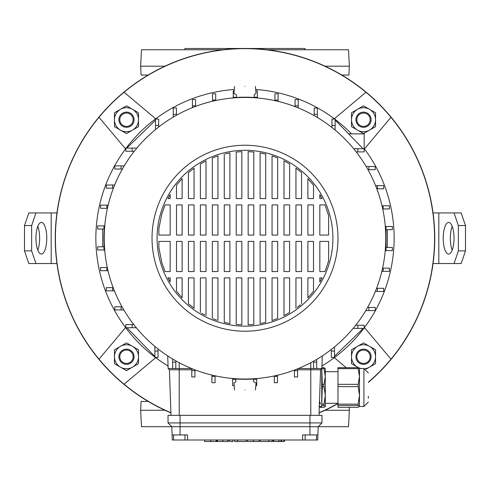 <?xml version="1.0" encoding="UTF-8"?>
<svg xmlns="http://www.w3.org/2000/svg" width="490" height="490" viewBox="0 0 490 490"><rect width="100%" height="100%" fill="white"/><g stroke="black" fill="none" stroke-linecap="round" stroke-linejoin="round"><path stroke-width="0.73" d="M125.838 148.544A149.144 149.144 0 0 0 154.871 357.057M155.312 357.394A149.144 149.144 0 0 0 168.058 365.993M321.942 365.993A149.144 149.144 0 0 0 363.825 328.361M364.162 327.92A149.144 149.144 0 0 0 364.162 148.544M368.333 382.194A189.569 189.569 0 0 0 365.938 92.249A189.569 189.569 0 0 0 99.017 359.17A189.569 189.569 0 0 0 170.906 412.721M55.254 238.232A189.746 189.746 0 0 0 170.912 412.917A189.746 189.746 0 0 1 110.826 104.064A189.746 189.746 0 0 1 379.174 104.064A189.746 189.746 0 0 1 368.333 382.427A189.746 189.746 0 0 0 245 48.486A189.746 189.746 0 0 0 55.254 238.232M319.088 412.917A189.746 189.746 0 0 0 337.978 403.638A189.746 189.746 0 0 1 319.088 412.917M319.094 412.721A189.569 189.569 0 0 0 337.978 403.435M155.691 118.788L124.062 92.249M99.017 117.294L125.556 148.923M364.444 148.923L390.983 117.294M365.938 92.249L334.309 118.788M390.983 359.17L364.444 327.541M334.309 357.676L346.246 367.69M125.556 327.541L99.017 359.17M124.062 384.215L155.691 357.676M351.544 133.874A149.144 149.144 0 0 0 335.129 119.407M334.688 119.07A149.144 149.144 0 0 0 255.7 89.474M234.3 89.474A149.144 149.144 0 0 0 126.175 148.103M387.308 247.432L387.308 229.663M385.305 226.503L386.04 226.503L385.287 226.307M233.271 97.933L233.271 97.192L233.075 97.945M102.692 229.032L102.692 246.801M104.695 249.961L103.96 249.961L104.713 250.157M253.569 380.816L253.569 381.643L256.05 383.027L255.437 390.028M245 390.028C258.463 390.028 258.463 390.028 245 390.028C231.537 390.028 231.537 390.028 245 390.028M245 86.436C231.537 86.436 231.537 86.436 245 86.436C258.463 86.436 258.463 86.436 245 86.436M234.563 86.436L233.951 93.437L236.431 94.821L236.431 97.504M305.154 439.996L302.624 439.996L302.624 434.936L317.894 434.936L317.716 439.996L305.154 439.996L305.154 434.936M302.624 439.996L173.595 439.996L173.595 434.936M245 326.15A87.918 87.918 0 0 1 157.082 238.232A87.918 87.918 0 0 1 245 150.314A87.918 87.918 0 0 1 332.918 238.232A87.918 87.918 0 0 1 245 326.15M245 145.254A92.978 92.978 0 0 1 337.978 238.232A92.978 92.978 0 0 1 245 331.209A92.978 92.978 0 0 1 152.023 238.232A92.978 92.978 0 0 1 245 145.254M245 97.443A140.789 140.789 0 0 1 385.789 238.232A140.789 140.789 0 0 1 245 379.027A140.789 140.789 0 0 1 104.211 238.232A140.789 140.789 0 0 1 245 97.443M335.129 125.397L335.129 119.07L331.969 119.07L331.969 125.397L335.129 125.397L335.129 130.071M334.499 346.92L334.499 357.394L331.332 357.394L331.332 349.45M155.502 129.544L155.502 119.07L158.668 119.07L158.668 127.02M353.688 148.733L364.162 148.733L364.162 151.9L356.218 151.9M132.165 148.103L125.838 148.103L125.838 151.263L132.165 151.263L132.165 148.103L136.839 148.103M357.835 328.361L364.162 328.361L364.162 325.201L357.835 325.201L357.835 328.361L353.161 328.361M334.499 356.248L363.268 328.361M136.312 327.73L125.838 327.73L125.838 324.57L133.782 324.57M154.871 351.067L154.871 357.394L158.031 357.394L158.031 351.067L154.871 351.067L154.871 346.393M328.612 215.49L324.986 204.912L319.829 204.912L319.829 235.071L328.612 235.071L328.612 215.49M322.046 198.585L319.829 194.542L322.046 198.585L319.829 198.585L319.829 194.542M313.508 185.171L307.885 178.617L307.885 198.585L313.508 198.585L313.508 185.171M301.558 172.584L295.942 168.137L295.942 198.585L301.558 198.585L301.558 172.584M289.615 163.948L283.998 160.855L283.998 198.585L289.615 198.585L289.615 163.948M277.671 157.976L272.054 155.912L272.054 198.585L277.671 198.585L277.671 157.976M265.727 154.099L260.104 152.911L260.104 198.585L265.727 198.585L265.727 154.099M253.783 152.029L248.161 151.637L248.161 198.585L253.783 198.585L253.783 152.029M241.84 151.637L236.217 152.029L236.217 198.585L241.84 198.585L241.84 151.637M224.273 154.099L224.273 198.585L229.896 198.585L229.896 152.911L225.394 153.829M217.946 155.912L212.329 157.976L212.329 198.585L217.946 198.585L217.946 155.912M206.002 160.855L200.386 163.948L206.002 160.855L206.002 198.585L200.386 198.585L200.386 163.948M194.058 168.137L188.442 172.584L188.442 198.585L194.058 198.585L194.058 168.137M182.115 178.617L176.492 185.171L176.492 198.585L182.115 198.585L182.115 178.617M170.171 194.542L167.954 198.585L170.171 198.585L170.171 194.542M165.014 204.912L161.81 213.977L158.882 228.646L158.882 235.071L170.171 235.071L170.171 204.912L165.014 204.912M328.612 260.98L328.612 241.392L319.829 241.392L319.829 271.552L324.986 271.552L328.612 260.98M158.882 247.818L161.81 262.487L165.014 271.552L161.81 262.487L158.882 247.818L158.882 241.392L170.171 241.392L170.171 271.552L165.014 271.552M167.954 277.879L170.171 281.921L167.954 277.879L170.171 277.879L170.171 281.921M176.492 291.293L182.115 297.846L176.492 291.293L176.492 277.879L182.115 277.879L182.115 297.846M188.442 303.88L194.058 308.326L188.442 303.88L188.442 277.879L194.058 277.879L194.058 308.326M201.672 313.275L204.863 315.027M213.297 318.88L216.813 320.172M224.273 322.371L229.896 323.559L229.896 277.879L224.273 277.879L224.273 322.371M236.217 324.435L241.84 324.827L236.217 324.435L236.217 277.879L241.84 277.879L241.84 324.827M248.161 324.827L253.783 324.435L248.161 324.827L248.161 277.879L253.783 277.879L253.783 324.435M260.104 323.559L265.727 322.371L260.104 323.559L260.104 277.879L265.727 277.879L265.727 322.371M272.054 320.552L277.671 318.488L272.054 320.552L272.054 277.879L277.671 277.879L277.671 318.488M283.998 315.615L289.615 312.516L283.998 315.615L283.998 277.879L289.615 277.879L289.615 312.516M297.271 307.346L300.468 304.805M307.885 297.846L313.508 291.293L313.508 277.879L307.885 277.879L307.885 297.846M319.829 281.921L322.046 277.879L319.829 277.879L319.829 281.921L320.288 281.125M307.885 241.392L313.508 241.392L313.508 271.552L307.885 271.552L307.885 241.392M313.508 235.071L307.885 235.071L307.885 204.912L313.508 204.912L313.508 235.071M295.942 241.392L301.558 241.392L301.558 271.552L295.942 271.552L295.942 241.392M301.558 235.071L295.942 235.071L295.942 204.912L301.558 204.912L301.558 235.071M295.942 308.326L295.942 277.879L301.558 277.879L301.558 303.88M283.998 241.392L289.615 241.392L289.615 271.552L283.998 271.552L283.998 241.392M289.615 235.071L283.998 235.071L283.998 204.912L289.615 204.912L289.615 235.071M272.054 241.392L277.671 241.392L277.671 271.552L272.054 271.552L272.054 241.392M277.671 235.071L272.054 235.071L272.054 204.912L277.671 204.912L277.671 235.071M260.104 241.392L265.727 241.392L265.727 271.552L260.104 271.552L260.104 241.392M265.727 235.071L260.104 235.071L260.104 204.912L265.727 204.912L265.727 235.071M248.161 241.392L253.783 241.392L253.783 271.552L248.161 271.552L248.161 241.392M253.783 235.071L248.161 235.071L248.161 204.912L253.783 204.912L253.783 235.071M236.217 241.392L241.84 241.392L241.84 271.552L236.217 271.552L236.217 241.392M241.84 235.071L236.217 235.071L236.217 204.912L241.84 204.912L241.84 235.071M224.273 241.392L229.896 241.392L229.896 271.552L224.273 271.552L224.273 241.392M229.896 235.071L224.273 235.071L224.273 204.912L229.896 204.912L229.896 235.071M212.329 241.392L217.946 241.392L217.946 271.552L212.329 271.552L212.329 241.392M217.946 235.071L212.329 235.071L212.329 204.912L217.946 204.912L217.946 235.071M212.329 318.488L212.329 277.879L217.946 277.879L217.946 320.552M200.386 241.392L206.002 241.392L206.002 271.552L200.386 271.552L200.386 241.392M206.002 235.071L200.386 235.071L200.386 204.912L206.002 204.912L206.002 235.071M200.386 312.516L200.386 277.879L206.002 277.879L206.002 315.615M188.442 241.392L194.058 241.392L194.058 271.552L188.442 271.552L188.442 241.392M194.058 235.071L188.442 235.071L188.442 204.912L194.058 204.912L194.058 235.071M176.492 241.392L182.115 241.392L182.115 271.552L176.492 271.552L176.492 241.392M182.115 235.071L176.492 235.071L176.492 204.912L182.115 204.912L182.115 235.071M385.471 228.689L385.728 228.744A141.047 141.047 0 0 1 385.728 247.72L385.471 247.775M254.543 378.703L254.488 378.96A141.047 141.047 0 0 1 235.512 378.96L235.457 378.703M104.529 247.775L104.272 247.72A141.047 141.047 0 0 1 104.272 228.744L104.529 228.689M235.457 97.761L235.512 97.504A141.047 141.047 0 0 1 254.488 97.504L254.543 97.761M236.431 97.449L233.271 97.192L233.271 90.864L234.177 90.864M317.894 434.936L318.182 426.716L171.819 426.716L172.284 439.996L173.595 439.996M253.569 379.015L253.569 381.643M236.431 97.192L236.431 94.821M254.2 97.486L254.2 94.656L256.05 93.437L255.437 86.436M254.2 97.192L257.366 97.192L257.366 90.864L255.823 90.864M191.78 369.791L169.411 369.791L168.143 368.523L169.411 369.791L170.998 415.33M298.349 368.523L321.857 368.523L320.589 369.791L319.002 415.33M355.722 325.201L357.835 325.201M334.499 351.067L331.332 351.067M215.698 100.095L215.698 93.768L212.538 93.768L212.538 100.095L215.698 100.095L215.698 100.524M212.538 101.234L212.538 100.095M317.355 114.335L317.355 108.008L314.194 108.008L314.194 114.335L317.355 114.335L317.355 117.459M314.194 115.615L314.194 114.335M320.589 369.791L297.589 369.791M112.614 287.661L106.287 287.661L106.287 290.821L112.614 290.821L112.614 287.661L113.172 287.661M114.397 290.821L112.614 290.821M112.614 185.012L106.287 185.012L106.287 188.172L112.614 188.172L112.614 185.012L114.654 185.012M113.411 188.172L112.614 188.172M167.703 355.905L168.143 368.523L191.651 368.523M357.835 148.733L357.835 151.9M348.611 133.874L364.162 133.874L364.162 148.733M331.969 127.51L331.969 125.397M386.04 250.598L392.368 250.598L392.368 247.432L386.04 247.432L386.04 250.598L385.25 250.598M386.04 229.663L392.368 229.663L392.368 226.503L386.04 226.503L386.04 247.432M106.863 267.534L100.536 267.534L100.536 270.694L106.863 270.694L106.863 267.534L107.292 267.534M108.002 270.694L106.863 270.694M121.104 165.877L114.776 165.877L114.776 169.038L121.104 169.038L121.104 165.877L124.221 165.877M122.384 169.038L121.104 169.038M368.897 169.669L375.224 169.669L375.224 166.508L368.897 166.508L368.897 169.669L367.972 169.669M366.152 166.508L368.897 166.508M383.137 271.325L389.464 271.325L389.464 268.165L383.137 268.165L383.137 271.325L381.845 271.325M382.574 268.165L383.137 268.165M155.502 125.397L158.668 125.397M134.278 151.263L132.165 151.263M158.031 348.954L158.031 351.067M132.165 327.73L132.165 324.57M257.366 97.982L257.366 97.192M103.96 246.801L97.633 246.801L97.633 249.961L103.96 249.961L104.254 229.032L97.633 229.032L97.633 225.865L104.75 225.865M322.298 355.905L321.857 368.523M377.386 188.803L383.713 188.803L383.713 185.643L377.386 185.643L377.386 188.803L376.828 188.803M375.603 185.643L377.386 185.643M377.386 291.452L383.713 291.452L383.713 288.292L377.386 288.292L377.386 291.452L375.346 291.452M376.59 288.292L377.386 288.292M176.437 114.335L176.437 108.008L173.276 108.008L173.276 114.335L176.437 114.335L176.437 115.26M173.276 117.079L173.276 114.335M278.093 100.095L278.093 93.768L274.933 93.768L274.933 100.095L278.093 100.095L278.093 101.387M274.933 100.658L274.933 100.095M103.96 229.032L103.96 225.865M383.137 208.93L389.464 208.93L389.464 205.769L383.137 205.769L383.137 208.93L382.708 208.93M381.998 205.769L383.137 205.769M368.897 310.593L375.224 310.593L375.224 307.426L368.897 307.426L368.897 310.593L365.779 310.593M367.616 307.426L368.897 307.426M195.571 105.846L195.571 99.525L192.411 99.525L192.411 105.846L195.571 105.846L195.571 106.404M192.411 107.629L192.411 105.846M298.22 105.846L298.22 99.525L295.06 99.525L295.06 105.846L298.22 105.846L298.22 107.886M295.06 106.642L295.06 105.846M121.104 306.795L114.776 306.795L114.776 309.956L121.104 309.956L121.104 306.795L122.028 306.795M123.847 309.956L121.104 309.956M106.863 205.139L100.536 205.139L100.536 208.299L106.863 208.299L106.863 205.139L108.155 205.139M107.426 208.299L106.863 208.299M211.907 376.369L211.907 382.696L215.067 382.696L215.067 376.369L211.907 376.369L211.907 375.077M215.067 375.805L215.067 376.369M294.429 370.618L294.429 376.945L297.589 376.945L297.589 370.618L294.429 370.618L294.429 370.06M297.589 368.835L297.589 370.618M232.634 378.482L232.634 385.599L234.177 385.599M235.8 378.978L235.8 381.808L233.951 383.027L234.563 390.028M235.8 379.272L232.634 379.272M313.563 362.128L313.563 368.455L316.724 368.455L316.724 362.128L313.563 362.128L313.563 361.204M316.724 359.384L316.724 362.128M172.645 362.128L172.645 368.455L175.806 368.455L175.806 362.128L172.645 362.128L172.645 359.011M175.806 360.848L175.806 362.128M256.729 378.537L256.729 385.599L255.823 385.599M256.729 379.272L253.569 379.272M191.78 370.618L191.78 376.945L194.94 376.945L194.94 370.618L191.78 370.618L191.78 368.578M194.94 369.821L194.94 370.618M274.302 376.369L274.302 382.696L277.463 382.696L277.463 376.369L274.302 376.369L274.302 375.94M277.463 375.23L277.463 376.369M180.044 415.33L168.027 415.33L168.027 422.919L180.044 422.919L180.044 415.33L321.973 415.33L321.973 422.919L180.044 422.919L180.044 434.936L187.511 434.936L187.511 439.996M325.041 410.271L349.364 410.271L348.5 426.716L318.182 426.716L321.973 422.919M148.176 401.414L141.102 401.414L140.636 410.271L141.5 426.716L171.819 426.716L168.027 422.919M172.106 434.936L180.044 434.936M216.188 439.996L216.188 441.515L216.121 439.996M216.121 441.515L204.618 441.515L204.618 439.996M229.522 439.996L229.522 441.515L232.842 441.515L232.842 439.996M237.773 441.515L246.262 441.515L234.569 441.515L234.569 439.996M237.613 441.515L237.613 439.996M237.57 441.515L237.57 439.996M247.291 439.996L247.291 441.515L259.235 441.515L259.235 439.996M259.216 441.515L259.216 439.996M281.058 439.996L281.058 441.515L273.04 441.515L273.04 439.996L273.04 441.515M273.628 441.515L273.628 439.996M228.26 439.996L228.26 441.515L216.831 441.515L216.831 439.996L216.831 441.515M227.862 441.515L227.862 439.996M217.413 441.515L217.413 439.996M283.973 439.996L283.973 441.515L281.554 441.515L281.554 439.996M272.109 439.996L272.109 441.515L260.288 441.515L269.028 441.515M268.918 441.515L268.918 439.996M268.894 441.515L268.894 439.996M154.816 356.444L126.984 327.73M126.732 148.103L155.502 120.215M335.307 120.148L363.017 148.733M337.978 405.469L337.978 404.134L358.153 404.134L358.153 405.469L337.978 405.469L337.978 407.306L358.153 407.306L359.482 406.388L358.153 405.469M321.844 404.134L323.994 404.134L323.994 405.469L321.789 405.469M319.511 400.704L320.331 404.134M368.333 396.257L368.333 398.254M368.333 402.045L363.911 406.473L363.911 368.523L359.482 368.523L359.482 406.388M337.978 386.61L337.978 384.325L358.153 384.325L358.153 386.61L337.978 386.61L337.978 404.134M337.978 368.645L337.978 367.69L358.153 367.69L358.153 368.645L337.978 368.645L337.978 384.325M358.153 404.134L359.482 395.375L358.153 386.61M358.153 384.325L359.482 376.485L358.153 368.645M358.153 367.69L359.482 368.615M325.274 368.437L325.323 400.373M323.994 404.134L325.323 395.375L325.323 406.473L323.994 405.469M319.002 406.388L320.331 407.306L323.994 407.306L325.323 406.473M322.408 384.325L323.994 384.325L325.323 376.485L323.994 368.645L321.752 368.645L321.746 406.473L322.224 387.498M323.994 384.325L323.994 386.61L322.426 386.61M325.323 395.375L323.994 386.61M321.887 367.69L323.994 367.69L325.323 368.615M323.994 367.69L323.994 368.645M321.752 368.633L322.487 388.778M305.086 49.753L305.086 48.486L184.914 48.486L184.914 49.753M140.636 410.271L164.959 410.271M349.205 407.306L349.364 410.271M266.872 49.753L348.5 49.753L349.364 66.193L348.898 75.05L341.824 75.05M148.176 75.05L141.102 75.05L140.636 66.193L164.959 66.193M349.364 66.193L325.041 66.193M223.128 49.753L141.5 49.753L140.636 66.193M443.223 238.232A15.815 5.408 -90 0 0 448.632 254.047A15.815 5.408 -90 0 0 454.04 238.232A15.815 5.408 -90 0 0 448.632 222.417A15.815 5.408 -90 0 0 443.223 238.232M452.197 226.343A15.815 5.408 -90 0 0 450.359 238.232A15.815 5.408 -90 0 0 452.197 250.121M454.04 212.936L461.176 212.936L465.5 225.584L458.371 225.584L454.04 212.936L433.05 212.936M454.04 263.534L458.371 250.88L465.5 250.88L461.176 263.534L433.05 263.534M458.371 225.584L458.371 250.88M465.5 225.584L465.5 250.88M46.777 238.232A15.815 5.408 90 0 0 41.368 222.417A15.815 5.408 90 0 0 35.96 238.232A15.815 5.408 90 0 0 41.368 254.047A15.815 5.408 90 0 0 46.777 238.232M37.803 250.121A15.815 5.408 90 0 0 39.641 238.232A15.815 5.408 90 0 0 37.803 226.343M35.96 263.534L28.824 263.534L24.5 250.88L31.63 250.88L35.96 263.534L56.95 263.534M35.96 212.936L31.63 225.584L24.5 225.584L28.824 212.936L56.95 212.936M31.63 250.88L31.63 225.584M24.5 250.88L24.5 225.584M119.805 119.713A6.676 6.676 0 0 0 126.481 126.396A6.676 6.676 0 0 0 133.164 119.713A6.676 6.676 0 0 0 126.481 113.037A6.676 6.676 0 0 0 119.805 119.713M134.07 119.713A7.589 7.589 0 0 1 126.481 127.302A7.589 7.589 0 0 1 118.892 119.713A7.589 7.589 0 0 1 126.481 112.124A7.589 7.589 0 0 1 134.07 119.713M370.195 119.713A6.676 6.676 0 0 0 363.519 113.037A6.676 6.676 0 0 0 356.836 119.713A6.676 6.676 0 0 0 363.519 126.396A6.676 6.676 0 0 0 370.195 119.713M355.93 119.713A7.589 7.589 0 0 1 363.519 112.124A7.589 7.589 0 0 1 371.108 119.713A7.589 7.589 0 0 1 363.519 127.302A7.589 7.589 0 0 1 355.93 119.713M370.195 356.751A6.676 6.676 0 0 0 363.519 350.068A6.676 6.676 0 0 0 356.836 356.751A6.676 6.676 0 0 0 363.519 363.427A6.676 6.676 0 0 0 370.195 356.751M355.93 356.751A7.589 7.589 0 0 1 363.519 349.162A7.589 7.589 0 0 1 371.108 356.751A7.589 7.589 0 0 1 363.519 364.34A7.589 7.589 0 0 1 355.93 356.751M133.164 356.751A6.676 6.676 0 0 0 126.481 350.068A6.676 6.676 0 0 0 119.805 356.751A6.676 6.676 0 0 0 126.481 363.427A6.676 6.676 0 0 0 133.164 356.751M118.892 356.751A7.589 7.589 0 0 1 126.481 349.162A7.589 7.589 0 0 1 134.07 356.751A7.589 7.589 0 0 1 126.481 364.34A7.589 7.589 0 0 1 118.892 356.751M357.51 109.307A12.017 12.017 0 0 1 375.536 119.713L375.536 126.653L369.527 130.12A12.017 12.017 0 0 1 351.502 119.713A12.017 12.017 0 0 1 357.51 109.307L363.519 105.84L375.536 112.774L375.536 119.713A12.017 12.017 0 0 1 369.527 130.12L363.519 133.592L351.502 126.653L351.502 112.774L357.51 109.307M361.118 368.523A12.017 12.017 0 0 1 363.519 344.733A12.017 12.017 0 0 1 375.536 356.751L375.536 363.69L369.527 367.157A12.017 12.017 0 0 1 365.038 368.67M359.88 368.523L351.502 363.69L351.502 349.811L363.519 342.871L375.536 349.811L375.536 356.751A12.017 12.017 0 0 1 369.527 367.157L366.128 369.123M120.473 346.344A12.017 12.017 0 0 1 138.499 356.751L138.499 363.69L132.49 367.157A12.017 12.017 0 0 1 114.464 356.751A12.017 12.017 0 0 1 120.473 346.344L126.481 342.871L138.499 349.811L138.499 356.751A12.017 12.017 0 0 1 132.49 367.157L126.481 370.624L114.464 363.69L114.464 349.811L120.473 346.344M120.473 109.307A12.017 12.017 0 0 1 138.499 119.713L138.499 126.653L132.49 130.12A12.017 12.017 0 0 1 114.464 119.713A12.017 12.017 0 0 1 120.473 109.307L126.481 105.84L138.499 112.774L138.499 119.713A12.017 12.017 0 0 1 132.49 130.12L126.481 133.592L114.464 126.653L114.464 112.774L120.473 109.307M310.776 362.716L310.776 415.33M179.224 362.716L179.224 415.33M309.956 434.936L309.956 415.33M210.663 441.515L210.663 439.996M253.342 441.515L253.342 439.996M279.024 441.515L279.024 439.996M222.815 441.515L222.815 439.996M438.813 212.936L438.813 263.534M51.187 263.534L51.187 212.936M316.54 439.996L316.54 434.936M184.981 439.996L184.981 434.936M246.262 441.515L246.262 439.996M284.47 441.515L284.47 439.996M260.288 441.515L260.288 439.996M337.978 403.313L325.323 403.313M363.911 406.473L359.482 406.473M363.911 368.523L368.333 372.951M337.978 371.69L325.323 371.69M319.309 406.473L321.746 406.473"/></g></svg>
